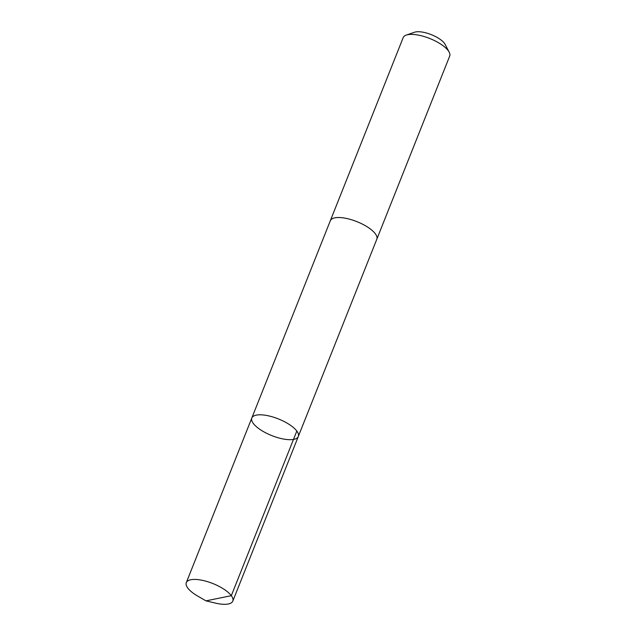 <?xml version="1.0" encoding="UTF-8"?>
<svg xmlns="http://www.w3.org/2000/svg" width="636" height="636" viewBox="0 0 636 636"><rect width="100%" height="100%" fill="white"/><g stroke="black" fill="none" stroke-linecap="round" stroke-linejoin="round"><path stroke-width="0.95" d="M330.267 220.875A25.019 8.968 21.7 0 1 330.33 220.716A25.011 8.968 21.7 0 1 341.142 217.639A25.011 8.968 21.7 0 1 366.384 226.313A25.011 8.968 21.7 0 1 376.814 239.215L298.308 436.495A25.019 8.968 -158.3 0 0 278.377 418.917A25.019 8.968 -158.3 0 0 251.816 417.995A25.019 8.968 -158.3 0 0 262.255 430.898A25.019 8.968 -158.3 0 0 287.496 439.579A25.019 8.968 -158.3 0 0 298.308 436.495A25.019 8.968 -158.3 0 0 278.377 418.917A25.019 8.968 -158.3 0 0 251.816 417.995L186.308 582.616A25.019 8.968 21.7 0 1 197.12 579.539A25.019 8.968 21.7 0 1 222.362 588.221A25.019 8.968 21.7 0 1 232.8 601.123A25.019 8.968 21.7 0 1 221.988 604.2A25.019 8.968 21.7 0 1 215.214 603.063L205.977 600.861L197.748 596.115A25.019 8.968 21.7 0 1 186.308 582.616M251.816 417.995L330.33 220.716A25.019 8.968 21.7 0 1 341.135 217.631A25.019 8.968 21.7 0 1 366.384 226.313A25.019 8.968 21.7 0 1 376.814 239.215A25.019 8.968 21.7 0 1 376.75 239.375M330.33 220.716L403.2 37.588A25.019 8.968 21.7 0 1 406.253 35.099A25.019 8.968 21.7 0 1 414.012 34.503A25.019 8.968 21.7 0 1 449.183 52.176A25.019 8.968 21.7 0 1 449.692 56.087L376.814 239.215M406.253 35.099L414.577 32.221A17.792 6.376 21.7 0 1 420.094 31.8A17.792 6.376 21.7 0 1 445.113 44.369L449.183 52.176M296.821 431.049L231.313 595.678L205.977 600.861M298.308 436.495L232.8 601.123"/></g></svg>

